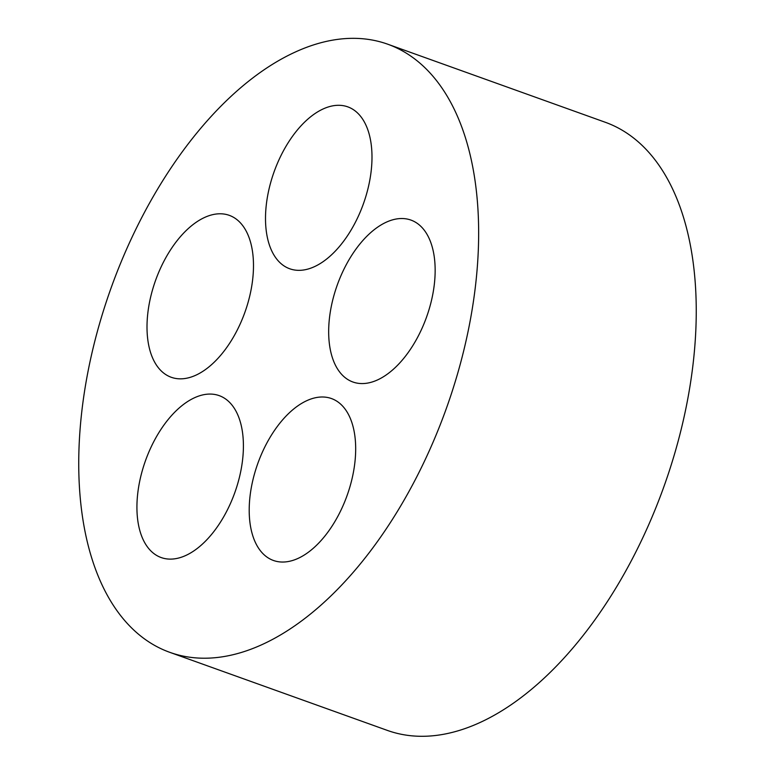<?xml version="1.0" encoding="UTF-8"?>
<svg xmlns="http://www.w3.org/2000/svg" width="775" height="775" viewBox="0 0 775 775"><rect width="100%" height="100%" fill="white"/><g stroke="black" fill="none" stroke-linecap="round" stroke-linejoin="round"><path stroke-width="1.16" d="M306.852 400.646A86.006 47.43 109.7 0 1 331.497 398.563A86.006 47.43 109.7 0 1 347.084 495.535A86.006 47.43 109.7 0 1 273.401 560.461A86.006 47.43 109.7 0 1 252.059 483.774A86.006 47.43 109.7 0 1 306.852 400.646M387.81 44.233L605.401 122.314A323.001 178.124 109.7 0 1 663.962 486.497A323.001 178.124 109.7 0 1 387.209 730.35L169.609 652.269A323.001 178.124 109.7 0 1 89.474 364.25A323.001 178.124 109.7 0 1 295.265 52.051A323.001 178.124 109.7 0 1 387.81 44.233A323.001 178.124 109.7 0 1 446.361 408.415A323.001 178.124 109.7 0 1 169.609 652.269M194.583 397.72A86.006 47.43 109.7 0 1 219.218 395.637A86.006 47.43 109.7 0 1 234.815 492.609A86.006 47.43 109.7 0 1 161.123 557.535A86.006 47.43 109.7 0 1 139.781 480.849A86.006 47.43 109.7 0 1 194.583 397.72M323.165 108.946A86.006 47.43 109.7 0 1 347.801 106.863A86.006 47.43 109.7 0 1 363.397 203.835A86.006 47.43 109.7 0 1 289.705 268.76A86.006 47.43 109.7 0 1 268.363 192.074A86.006 47.43 109.7 0 1 323.165 108.946M204.658 217.436A86.006 47.43 109.7 0 1 229.303 215.353A86.006 47.43 109.7 0 1 244.89 312.325A86.006 47.43 109.7 0 1 171.197 377.26A86.006 47.43 109.7 0 1 149.866 300.564A86.006 47.43 109.7 0 1 204.658 217.436M386.328 222.173A86.006 47.43 109.7 0 1 410.963 220.09A86.006 47.43 109.7 0 1 426.56 317.062A86.006 47.43 109.7 0 1 352.867 381.988A86.006 47.43 109.7 0 1 331.526 305.302A86.006 47.43 109.7 0 1 386.328 222.173"/></g></svg>
